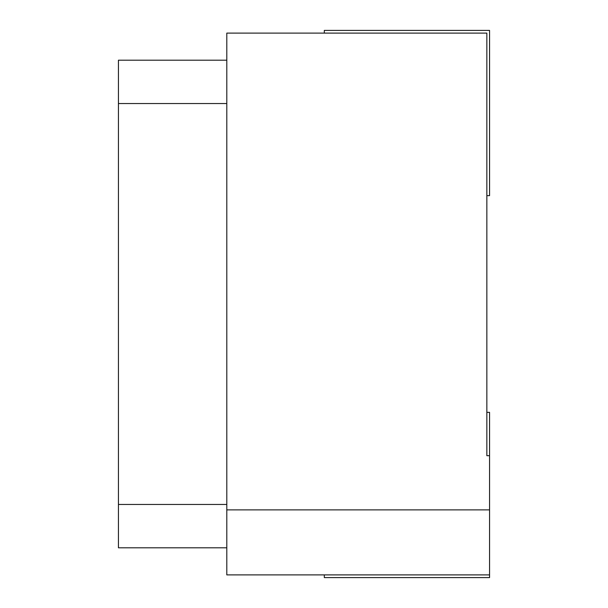<?xml version="1.0" encoding="UTF-8"?>
<svg xmlns="http://www.w3.org/2000/svg" width="608" height="608" viewBox="0 0 608 608"><rect width="100%" height="100%" fill="white"/><g stroke="black" fill="none" stroke-linecap="round" stroke-linejoin="round"><path stroke-width="0.91" d="M226.799 509.876L489.562 509.876L489.562 412.353L486.848 412.353L486.848 455.696L486.848 33.106L226.799 33.106L226.799 574.894L489.562 574.894L489.562 577.6L324.315 577.6L324.315 574.894M489.562 509.876L489.562 574.894M489.562 455.696L486.848 455.696M324.315 33.106L324.315 30.4L489.562 30.4L489.562 195.647L486.848 195.647M226.799 547.8L118.438 547.8L118.438 60.2L226.799 60.2M226.799 103.542L118.438 103.542M118.438 504.458L226.799 504.458"/></g></svg>
